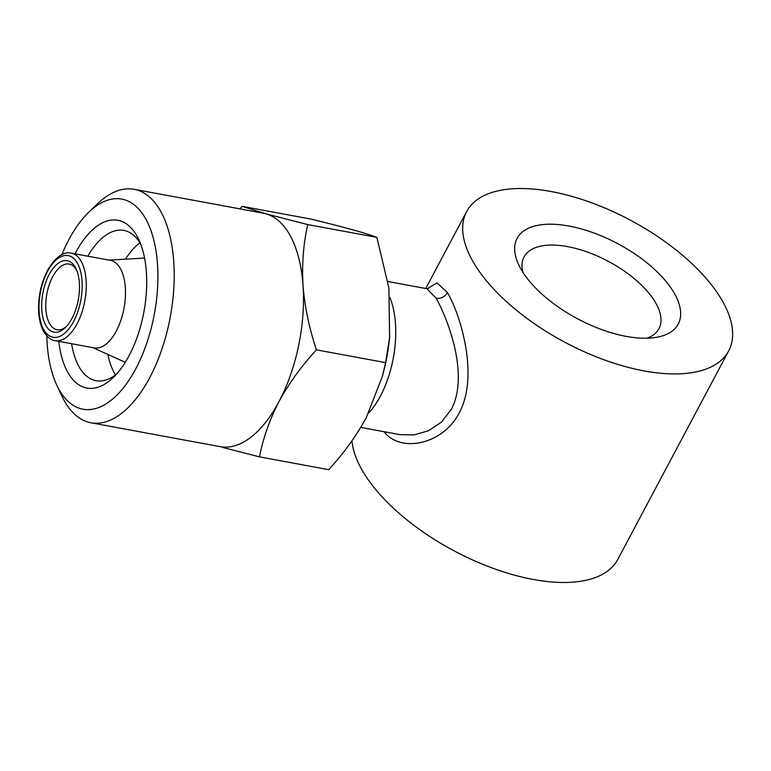 <?xml version="1.0" encoding="UTF-8"?>
<svg xmlns="http://www.w3.org/2000/svg" width="771" height="771" viewBox="0 0 771 771"><rect width="100%" height="100%" fill="white"/><g stroke="black" fill="none" stroke-linecap="round" stroke-linejoin="round"><path stroke-width="1.16" d="M74.989 253.823A85.321 42.27 100.5 0 1 75.645 252.58A85.321 42.27 100.5 0 1 138.799 239.617A85.321 42.27 100.5 0 1 129.065 355.72A85.321 42.27 100.5 0 1 113.308 377.453A85.321 42.27 100.5 0 1 58.798 341.37M87.798 256.194A76.416 37.856 100.5 0 1 123.852 230.413A76.416 37.856 100.5 0 1 140.65 243.993M125.461 259.172A76.416 37.856 100.5 0 1 139.917 242.788M61.882 254.613A106.832 52.929 100.5 0 1 68.908 239.579A106.832 52.929 100.5 0 1 88.626 212.372L97.242 204.045A118.705 58.808 100.5 0 1 134.077 189.3L263.354 213.21A118.705 58.808 100.5 0 1 265.87 213.789A118.705 58.808 100.5 0 1 303.032 285.54A118.705 58.808 100.5 0 1 278.938 401.691C269.445 420.099 262.978 438.497 259.538 456.875L328.687 469.664C343.664 453.415 356.163 436.135 366.196 417.824L382.358 376.431L385.587 362.64L389.606 337.457L388.902 288.161L376.884 237.372C366.957 233.507 345.08 227.426 311.262 219.137L242.113 206.349L265.87 213.789L307.735 224.583C303.369 243.964 301.808 264.289 303.032 285.54C304.767 306.935 309.229 328.369 316.447 349.851C301.307 366.321 288.797 383.601 278.938 401.691A118.705 58.808 100.5 0 1 220.188 446.66L90.901 422.759A118.705 58.808 100.5 0 1 61.776 395.812L56.707 384.96A106.832 52.929 100.5 0 1 46.848 335.944M88.626 212.372A106.832 52.929 100.5 0 1 152.427 235.088A106.832 52.929 100.5 0 1 135.802 368.731A106.832 52.929 100.5 0 1 56.707 384.96M134.077 189.3A118.705 58.808 100.5 0 1 173.571 259.268A118.705 58.808 100.5 0 1 149.661 377.78A118.705 58.808 100.5 0 1 90.901 422.759M49.199 274.457A36.353 18.012 -79.5 0 0 43.542 319.926A36.353 18.012 -79.5 0 0 65.256 327.665A36.353 18.012 -79.5 0 0 71.963 318.404A36.353 18.012 -79.5 0 0 76.117 268.934A36.353 18.012 -79.5 0 0 49.199 274.457M76.734 270.37A33.384 16.538 -79.5 0 0 69.188 264.067A33.384 16.538 -79.5 0 0 52.669 276.722A33.384 16.538 -79.5 0 0 45.942 310.048A33.384 16.538 -79.5 0 0 57.044 329.728A33.384 16.538 -79.5 0 0 66.345 326.538M569.085 226.067A91.257 42.598 -152 0 1 667.937 283.824A91.257 42.598 -152 0 1 655.533 337.467A91.257 42.598 -152 0 1 626.225 336.387A91.257 42.598 -152 0 1 518.671 264.694A91.257 42.598 -152 0 1 569.085 226.067M522.902 272.308A76.416 35.678 -152 0 1 524.029 256.936A76.416 35.678 -152 0 1 567.572 246.624A76.416 35.678 -152 0 1 637.925 281.81A76.416 35.678 -152 0 1 658.964 328.687A76.416 35.678 -152 0 1 646.859 338.218M110.446 260.376A44.516 22.051 100.5 0 1 125.259 286.619A44.516 22.051 100.5 0 1 116.286 331.058A44.516 22.051 100.5 0 1 94.255 347.923L55.03 340.666A44.516 22.051 100.5 0 0 77.061 323.801A44.516 22.051 100.5 0 0 86.024 279.362A44.516 22.051 100.5 0 0 71.211 253.129L110.446 260.376M427.298 288.768L436.964 282.89L447.305 292.44L449.965 297.182C463.063 323.222 476.719 375.843 460.865 409.507C445.715 444.202 401.171 453.849 384.151 431.866A8.905 6.679 142.1 0 0 384.209 431.731M360.751 427.394L399.898 434.632L413.96 434.931L428.31 430.835L441.378 422.219L451.372 409.247C469.202 375.525 448.51 320.36 436.174 298.223L426.883 288.72L428.358 288.576M724.403 304.67A148.379 69.274 28 0 0 590.374 202.339A148.379 69.274 28 0 0 466.648 211.562A148.379 69.274 28 0 0 470.917 257.784A148.379 69.274 28 0 0 604.946 360.115A148.379 69.274 28 0 0 728.672 350.892A148.379 69.274 28 0 0 724.403 304.67M728.672 350.892L617.783 559.438A148.379 69.274 -152 0 1 494.057 568.661A148.379 69.274 -152 0 1 360.028 466.33A148.379 69.274 -152 0 1 351.952 440.829M115.486 374.899A76.416 37.856 100.5 0 1 107.844 354.419M389.769 335.809A115.737 57.333 100.5 0 1 389.461 338.932A115.737 57.333 100.5 0 1 382.908 374.359L382.358 376.431M259.538 456.875L222.626 447.44M239.868 208.864L242.113 206.349M316.447 349.851L385.587 362.64M307.735 224.583L376.884 237.372M116.594 374.022A76.416 37.856 100.5 0 1 96.057 380.701A76.416 37.856 100.5 0 1 71.607 343.741M47.58 271.315A41.547 20.586 100.5 0 1 77.832 263.99A41.547 20.586 100.5 0 1 73.592 321.546A41.547 20.586 100.5 0 1 43.34 328.87A41.547 20.586 100.5 0 1 47.58 271.315M447.305 292.44A8.905 7.18 -31.2 0 1 436.174 298.223M389.981 297.722A74.189 36.757 100.5 0 1 380.392 396.121A74.189 36.757 100.5 0 1 368.663 413.015M71.211 253.129C63.453 251.269 55.541 257.022 47.494 270.39C41.644 281.781 38.666 294.329 38.55 308.053C38.695 317.989 40.458 325.902 43.822 331.781C47.609 337.476 51.339 340.435 55.03 340.666M387.909 281.511L426.883 288.72M466.648 211.562L425.727 288.508M109.125 260.135L144.562 258.054M92.934 347.682L125.278 362.303M389.461 338.932L389.615 337.467"/></g></svg>
